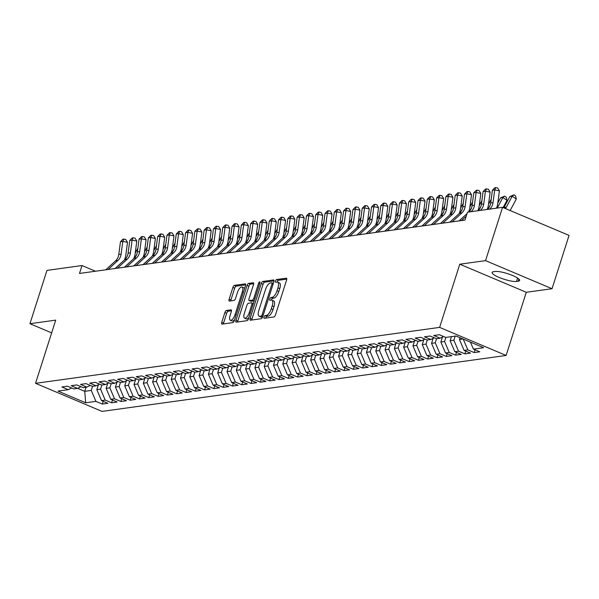 <?xml version="1.0" encoding="UTF-8"?>
<svg xmlns="http://www.w3.org/2000/svg" width="599" height="599" viewBox="0 0 599 599"><rect width="100%" height="100%" fill="white"/><g stroke="black" fill="none" stroke-linecap="round" stroke-linejoin="round"><path stroke-width="0.9" d="M264.039 317.021A1.453 0.569 -67.1 0 0 264.107 318.279A1.453 0.569 -67.1 0 0 264.241 318.294L273.938 316.946A2.082 0.816 -67.1 0 0 275.473 314.887L286.607 280.003A2.082 0.816 -67.1 0 0 286.502 278.213A2.082 0.816 -67.1 0 0 286.307 278.191L276.611 279.531A1.453 0.569 -67.1 0 0 275.54 280.976A1.453 0.569 -67.1 0 0 275.615 282.226A1.453 0.569 -67.1 0 0 275.75 282.241L277 282.069A6.656 2.598 -67.1 0 1 277.614 282.136A6.656 2.598 -67.1 0 1 277.943 287.864L277.015 290.777A6.656 2.598 -67.1 0 1 272.118 297.381L270.86 297.553A1.453 0.569 -67.1 0 0 269.79 298.998A1.453 0.569 -67.1 0 0 269.864 300.249A1.453 0.569 -67.1 0 0 269.999 300.264L271.25 300.092A6.656 2.598 -67.1 0 1 271.864 300.166A6.656 2.598 -67.1 0 1 272.193 305.894L271.265 308.799A6.656 2.598 -67.1 0 1 266.368 315.403L265.11 315.576A1.453 0.569 -67.1 0 0 264.039 317.021M271.864 300.166L273.661 300.923A6.656 2.598 -67.1 0 1 273.99 306.651L273.062 309.556A6.656 2.598 -67.1 0 1 268.165 316.16L266.907 316.339A1.453 0.569 -67.1 0 0 265.836 317.784A1.453 0.569 -67.1 0 0 265.754 318.084M286.786 279.127L278.408 280.287A1.453 0.569 -67.1 0 0 277.337 281.732A1.453 0.569 -67.1 0 0 277.255 282.062M277.614 282.136L279.411 282.9A6.656 2.598 -67.1 0 1 279.74 288.628L278.812 291.533A6.656 2.598 -67.1 0 1 273.915 298.137L272.657 298.309A1.453 0.569 -67.1 0 0 271.587 299.755A1.453 0.569 -67.1 0 0 271.504 300.084M226.415 310.469A2.082 0.816 -67.1 0 0 224.887 312.528L221.765 322.322A2.082 0.816 -67.1 0 0 221.862 324.111A2.082 0.816 -67.1 0 0 222.057 324.134L232.824 322.636A2.082 0.816 -67.1 0 0 234.359 320.577L245.493 285.693A2.082 0.816 -67.1 0 0 245.388 283.904A2.082 0.816 -67.1 0 0 245.193 283.881L234.426 285.371A2.082 0.816 -67.1 0 0 232.899 287.438L229.125 299.26A2.082 0.816 -67.1 0 0 229.222 301.05A2.082 0.816 -67.1 0 0 229.417 301.065L234.022 300.428A2.082 0.816 -67.1 0 0 235.557 298.369L237.429 292.507A5.563 2.171 -67.1 0 1 242.033 287.041A5.563 2.171 -67.1 0 1 242.31 291.825L234.98 314.789A5.563 2.171 -67.1 0 1 230.375 320.255A5.563 2.171 -67.1 0 1 230.098 315.471L231.319 311.645A2.082 0.816 -67.1 0 0 231.214 309.848A2.082 0.816 -67.1 0 0 231.027 309.833L226.415 310.469L228.212 311.225A2.082 0.816 -67.1 0 0 226.684 313.292L223.562 323.078A2.082 0.816 -67.1 0 0 223.375 323.947M79.495 273.444L464.989 220.08L467.505 212.181L502.561 207.329L485.549 260.64L459.792 264.204L439.629 327.383L35.543 383.323L55.707 320.143L29.95 323.707L46.962 270.396L82.018 265.544L79.495 273.444M250.142 318.391A2.082 0.816 -67.1 0 0 250.247 320.18A2.082 0.816 -67.1 0 0 250.442 320.203L261.209 318.713A2.082 0.816 -67.1 0 0 262.744 316.646L273.87 281.762A2.082 0.816 -67.1 0 0 273.773 279.973A2.082 0.816 -67.1 0 0 273.578 279.95L262.811 281.44A2.082 0.816 -67.1 0 0 261.276 283.507L250.142 318.391L251.939 319.147A2.082 0.816 -67.1 0 0 251.76 320.016M247.02 320.675L236.246 322.165A2.082 0.816 -67.1 0 1 236.058 322.142A2.082 0.816 -67.1 0 1 235.954 320.353L247.088 285.468A2.082 0.816 -67.1 0 1 248.615 283.409L253.227 282.765A2.082 0.816 -67.1 0 1 253.414 282.788A2.082 0.816 -67.1 0 1 253.519 284.577L249.004 298.729A2.082 0.816 -67.1 0 0 249.109 300.518A2.082 0.816 -67.1 0 0 249.304 300.541L252.359 300.114A2.082 0.816 -67.1 0 0 253.886 298.047L258.588 283.32A1.453 0.569 -67.1 0 1 259.794 281.889A1.453 0.569 -67.1 0 1 259.869 283.147L248.548 318.608A2.082 0.816 -67.1 0 1 247.02 320.675M439.629 327.383L506.118 355.462L102.032 411.401L35.543 383.323M475.097 349.816L474.213 352.579L479.792 351.8L473.412 349.112L483.64 347.697L455.966 336.009L445.738 337.424L439.359 334.729L433.781 335.5L440.16 338.195L436.446 338.712L430.067 336.017L424.481 336.788L430.861 339.483L427.147 340L420.768 337.304L415.189 338.076L421.569 340.771L417.847 341.28L411.468 338.592L405.89 339.363L412.269 342.059L408.548 342.568L402.169 339.88L396.59 340.651L402.97 343.339L399.248 343.856L392.869 341.16L387.291 341.939L393.67 344.627L389.956 345.144L383.577 342.448L377.999 343.22L384.378 345.915L380.657 346.432L374.278 343.736L368.699 344.507L375.079 347.203L371.358 347.719L364.978 345.024L359.4 345.795L365.779 348.491L362.058 349.007L355.679 346.312L350.101 347.083L356.48 349.779L352.759 350.295L346.379 347.6L340.801 348.371L347.18 351.066L343.467 351.583L337.087 348.888L331.509 349.659L337.888 352.354L334.167 352.871L327.788 350.175L322.21 350.947L328.589 353.642L324.868 354.151L318.488 351.463L312.91 352.234L319.289 354.93L315.568 355.439L309.189 352.751L303.611 353.522L309.99 356.21L306.269 356.727L299.889 354.031L294.311 354.81L300.691 357.498L296.977 358.015L290.597 355.319L285.019 356.091L291.399 358.786L287.677 359.303L281.298 356.607L275.72 357.378L282.099 360.074L278.378 360.591L271.998 357.895L266.42 358.666L272.8 361.362L269.078 361.878L262.699 359.183L257.121 359.954L263.5 362.65L259.779 363.166L253.399 360.471L247.821 361.242L254.201 363.937L250.487 364.454L244.107 361.759L238.529 362.53L244.909 365.225L241.187 365.742L234.808 363.046L229.23 363.818L235.609 366.513L231.888 367.022L225.509 364.334L219.93 365.105L226.31 367.801L222.588 368.31L216.209 365.622L210.631 366.393L217.01 369.081L213.296 369.598L206.917 366.902L201.331 367.681L207.711 370.369L203.997 370.886L197.618 368.19L192.039 368.962L198.419 371.657L194.697 372.174L188.318 369.478L182.74 370.249L189.119 372.945L185.398 373.462L179.019 370.766L173.44 371.537L179.82 374.233L176.099 374.749L169.719 372.054L164.141 372.825L170.52 375.521L166.807 376.037L160.427 373.342L154.842 374.113L161.221 376.808L157.507 377.325L151.128 374.63L145.55 375.401L151.929 378.096L148.208 378.613L141.828 375.917L136.25 376.689L142.629 379.384L138.908 379.893L132.529 377.205L126.951 377.976L133.33 380.672L129.609 381.181L123.229 378.493L117.651 379.264L124.03 381.952L120.317 382.469L113.937 379.773L108.359 380.552L114.738 383.24L111.017 383.757L104.638 381.061L99.06 381.833L105.439 384.528L101.718 385.045L95.338 382.349L89.76 383.12L96.14 385.816L92.418 386.333L86.039 383.637L80.461 384.408L86.84 387.104L83.119 387.62L76.739 384.925L71.161 385.696L77.541 388.392L73.827 388.908L67.447 386.213L61.869 386.984L68.249 389.679L71.633 387.98M474.213 352.579L467.834 349.883L464.12 350.4L459.448 339.461L460.01 337.709M465.797 351.104L464.914 353.859L470.5 353.088L464.12 350.4M464.914 353.859L458.534 351.171L454.821 351.68L450.149 340.749L451.466 336.631M456.498 352.392L455.622 355.147L461.2 354.376L454.821 351.68M455.622 355.147L449.243 352.459L445.521 352.968L440.857 342.036L442.444 337.05M447.198 353.68L446.322 356.435L451.901 355.664L445.521 352.968M446.322 356.435L439.943 353.739L436.222 354.256L431.557 343.324L433.144 338.338M437.906 354.967L437.023 357.723L442.601 356.952L436.222 354.256M437.023 357.723L430.644 355.027L426.922 355.544L422.258 344.612L423.852 339.626M428.607 356.255L427.723 359.011L433.302 358.239L426.922 355.544M427.723 359.011L421.344 356.315L417.63 356.832L412.958 345.9L414.553 340.913M419.307 357.543L418.431 360.298L424.01 359.527L417.63 356.832M418.431 360.298L412.052 357.603L408.331 358.12L403.659 347.188L405.253 342.201M410.008 358.831L409.132 361.586L414.71 360.815L408.331 358.12M409.132 361.586L402.753 358.891L399.031 359.407L394.367 348.476L395.954 343.489M400.709 360.119L399.833 362.874L405.411 362.103L399.031 359.407M399.833 362.874L393.453 360.179L389.732 360.695L385.067 349.764L386.654 344.777M391.417 361.407L390.533 364.162L396.111 363.391L389.732 360.695M390.533 364.162L384.154 361.467L380.432 361.983L375.768 351.044L377.363 346.065M382.117 362.687L381.234 365.45L386.812 364.671L380.432 361.983M381.234 365.45L374.854 362.754L371.14 363.271L366.468 352.332L368.063 347.345M372.818 363.975L371.942 366.73L377.52 365.959L371.14 363.271M371.942 366.73L365.562 364.042L361.841 364.551L357.169 353.62L358.764 348.633M363.518 365.263L362.642 368.018L368.22 367.247L361.841 364.551M362.642 368.018L356.263 365.33L352.541 365.839L347.877 354.908L349.464 349.921M354.219 366.551L353.343 369.306L358.921 368.535L352.541 365.839M353.343 369.306L346.963 366.61L343.242 367.127L338.577 356.195L340.165 351.209M344.927 367.838L344.043 370.594L349.621 369.823L343.242 367.127M344.043 370.594L337.664 367.898L333.942 368.415L329.278 357.483L330.873 352.497M335.627 369.126L334.744 371.882L340.322 371.11L333.942 368.415M334.744 371.882L328.364 369.186L324.651 369.703L319.978 358.771L321.573 353.784M326.328 370.414L325.452 373.17L331.03 372.398L324.651 369.703M325.452 373.17L319.072 370.474L315.351 370.991L310.679 360.059L312.274 355.072M317.028 371.702L316.152 374.457L321.73 373.686L315.351 370.991M316.152 374.457L309.773 371.762L306.052 372.279L301.387 361.347L302.974 356.36M307.729 372.99L306.853 375.745L312.431 374.974L306.052 372.279M306.853 375.745L300.473 373.05L296.752 373.566L292.087 362.635L293.675 357.648M298.437 374.278L297.553 377.033L303.131 376.262L296.752 373.566M297.553 377.033L291.174 374.338L287.453 374.854L282.788 363.915L284.383 358.936M289.137 375.558L288.254 378.321L293.832 377.542L287.453 374.854M288.254 378.321L281.874 375.625L278.161 376.142L273.488 365.203L275.083 360.216M279.838 376.846L278.962 379.601L284.54 378.83L278.161 376.142M278.962 379.601L272.582 376.913L268.861 377.422L264.196 366.491L265.784 361.504M270.538 378.134L269.662 380.889L275.241 380.118L268.861 377.422M269.662 380.889L263.283 378.201L259.562 378.71L254.897 367.779L256.484 362.792M261.246 379.422L260.363 382.177L265.941 381.406L259.562 378.71M260.363 382.177L253.983 379.481L250.262 379.998L245.597 369.066L247.185 364.08M251.947 380.709L251.063 383.465L256.642 382.694L250.262 379.998M251.063 383.465L244.684 380.769L240.97 381.286L236.298 370.354L237.893 365.368M242.647 381.997L241.764 384.753L247.35 383.981L240.97 381.286M241.764 384.753L235.385 382.057L231.671 382.574L226.999 371.642L228.593 366.655M233.348 383.285L232.472 386.041L238.05 385.269L231.671 382.574M232.472 386.041L226.093 383.345L222.371 383.862L217.707 372.93L219.294 367.943M224.048 384.573L223.172 387.328L228.751 386.557L222.371 383.862M223.172 387.328L216.793 384.633L213.072 385.15L208.407 374.218L209.994 369.231M214.756 385.861L213.873 388.616L219.451 387.845L213.072 385.15M213.873 388.616L207.494 385.921L203.772 386.437L199.108 375.506L200.695 370.519M205.457 387.149L204.573 389.904L210.152 389.133L203.772 386.437M204.573 389.904L198.194 387.209L194.48 387.725L189.808 376.786L191.403 371.807M196.158 388.429L195.274 391.192L200.86 390.413L194.48 387.725M195.274 391.192L188.895 388.496L185.181 389.013L180.509 378.074L182.103 373.087M186.858 389.717L185.982 392.48L191.56 391.701L185.181 389.013M185.982 392.48L179.603 389.784L175.881 390.293L171.217 379.362L172.804 374.375M177.559 391.005L176.683 393.76L182.261 392.989L175.881 390.293M176.683 393.76L170.303 391.072L166.582 391.581L161.917 380.65L163.505 375.663M168.267 392.293L167.383 395.048L172.961 394.277L166.582 391.581M167.383 395.048L161.004 392.352L157.282 392.869L152.618 381.937L154.213 376.951M158.967 393.58L158.084 396.336L163.662 395.565L157.282 392.869M158.084 396.336L151.704 393.64L147.99 394.157L143.318 383.225L144.913 378.239M149.668 394.868L148.792 397.624L154.37 396.852L147.99 394.157M148.792 397.624L142.412 394.928L138.691 395.445L134.019 384.513L135.614 379.526M140.368 396.156L139.492 398.912L145.07 398.14L138.691 395.445M139.492 398.912L133.113 396.216L129.391 396.733L124.727 385.801L126.314 380.814M131.069 397.444L130.193 400.199L135.771 399.428L129.391 396.733M130.193 400.199L123.813 397.504L120.092 398.021L115.427 387.089L117.015 382.102M121.777 398.732L120.893 401.487L126.471 400.716L120.092 398.021M120.893 401.487L114.514 398.792L110.793 399.308L106.128 388.377L107.723 383.39M112.477 400.02L111.594 402.775L117.172 402.004L110.793 399.308M111.594 402.775L105.214 400.08L101.501 400.596L96.828 389.657L98.423 384.678M103.178 401.3L102.302 404.063L107.88 403.284L101.501 400.596M102.302 404.063L95.922 401.367L85.694 402.783L58.021 391.095L68.249 389.679M77.541 388.392L80.932 386.692M86.061 387.216L84.744 391.334L91.25 390.436L92.568 386.31M95.922 401.367L91.25 390.436M85.694 402.783L84.744 391.334L77.653 388.339M86.84 387.104L90.232 385.404M96.828 389.657L100.55 389.148L101.867 385.022M105.214 400.08L100.55 389.148M96.14 385.816L99.531 384.124M106.128 388.377L109.849 387.86L111.159 383.734M114.514 398.792L109.849 387.86M105.439 384.528L108.823 382.836M115.427 387.089L119.149 386.572L120.459 382.454M123.813 397.504L119.149 386.572M114.738 383.24L118.123 381.548M124.727 385.801L128.441 385.284L129.758 381.166M133.113 396.216L128.441 385.284M124.03 381.952L127.422 380.26M134.019 384.513L137.74 383.996L139.058 379.878M142.412 394.928L137.74 383.996M133.33 380.672L136.722 378.972M143.318 383.225L147.04 382.709L148.357 378.59M151.704 393.64L147.04 382.709M142.629 379.384L146.021 377.684M152.618 381.937L156.339 381.421L157.649 377.303M161.004 392.352L156.339 381.421M151.929 378.096L155.313 376.397M161.917 380.65L165.638 380.133L166.949 376.015M170.303 391.072L165.638 380.133M161.221 376.808L164.613 375.109M171.217 379.362L174.93 378.845L176.248 374.727M179.603 389.784L174.93 378.845M170.52 375.521L173.912 373.821M180.509 378.074L184.23 377.565L185.548 373.439M188.895 388.496L184.23 377.565M179.82 374.233L183.212 372.533M189.808 376.786L193.529 376.277L194.847 372.151M198.194 387.209L193.529 376.277M189.119 372.945L192.504 371.253M199.108 375.506L202.829 374.989L204.139 370.863M207.494 385.921L202.829 374.989M198.419 371.657L201.803 369.965M208.407 374.218L212.121 373.701L213.439 369.583M216.793 384.633L212.121 373.701M207.711 370.369L211.103 368.677M217.707 372.93L221.42 372.413L222.738 368.295M226.093 383.345L221.42 372.413M217.01 369.081L220.402 367.389M226.999 371.642L230.72 371.125L232.038 367.007M235.385 382.057L230.72 371.125M226.31 367.801L229.702 366.101M236.298 370.354L240.019 369.838L241.337 365.719M244.684 380.769L240.019 369.838M235.609 366.513L238.994 364.813M245.597 369.066L249.319 368.55L250.629 364.432M253.983 379.481L249.319 368.55M244.909 365.225L248.293 363.526M254.897 367.779L258.611 367.262L259.929 363.144M263.283 378.201L258.611 367.262M254.201 363.937L257.592 362.238M264.196 366.491L267.91 365.974L269.228 361.856M272.582 376.913L267.91 365.974M263.5 362.65L266.892 360.95M273.488 365.203L277.21 364.694L278.528 360.568M281.874 375.625L277.21 364.694M272.8 361.362L276.191 359.662M282.788 363.915L286.509 363.406L287.82 359.28M291.174 374.338L286.509 363.406M282.099 360.074L285.483 358.382M292.087 362.635L295.809 362.118L297.119 357.992M300.473 373.05L295.809 362.118M291.399 358.786L294.783 357.094M301.387 361.347L305.101 360.83L306.418 356.712M309.773 371.762L305.101 360.83M300.691 357.498L304.082 355.806M310.679 360.059L314.4 359.542L315.718 355.424M319.072 370.474L314.4 359.542M309.99 356.21L313.382 354.518M319.978 358.771L323.7 358.254L325.017 354.136M328.364 369.186L323.7 358.254M319.289 354.93L322.681 353.23M329.278 357.483L332.999 356.967L334.309 352.848M337.664 367.898L332.999 356.967M328.589 353.642L331.973 351.942M338.577 356.195L342.299 355.679L343.609 351.561M346.963 366.61L342.299 355.679M337.888 352.354L341.273 350.655M347.877 354.908L351.591 354.391L352.908 350.273M356.263 365.33L351.591 354.391M347.18 351.066L350.572 349.367M357.169 353.62L360.89 353.103L362.208 348.985M365.562 364.042L360.89 353.103M356.48 349.779L359.872 348.079M366.468 352.332L370.189 351.823L371.507 347.697M374.854 362.754L370.189 351.823M365.779 348.491L369.171 346.791M375.768 351.044L379.489 350.535L380.799 346.409M384.154 361.467L379.489 350.535M375.079 347.203L378.463 345.511M385.067 349.764L388.788 349.247L390.099 345.121M393.453 360.179L388.788 349.247M384.378 345.915L387.763 344.223M394.367 348.476L398.08 347.959L399.398 343.841M402.753 358.891L398.08 347.959M393.67 344.627L397.062 342.935M403.659 347.188L407.38 346.671L408.698 342.553M412.052 357.603L407.38 346.671M402.97 343.339L406.362 341.647M412.958 345.9L416.679 345.383L417.997 341.265M421.344 356.315L416.679 345.383M412.269 342.059L415.654 340.359M422.258 344.612L425.979 344.096L427.289 339.977M430.644 355.027L425.979 344.096M421.569 340.771L424.953 339.071M431.557 343.324L435.278 342.808L436.589 338.69M439.943 353.739L435.278 342.808M430.861 339.483L434.253 337.784M440.857 342.036L444.57 341.52L445.888 337.402M449.243 352.459L444.57 341.52M440.16 338.195L443.552 336.496M450.149 340.749L453.87 340.232L455.188 336.114M458.534 351.171L453.87 340.232M459.448 339.461L462.99 338.974M467.834 349.883L463.222 339.071M95.481 271.235L82.018 265.544M29.95 323.707L51.641 332.872M459.792 264.204L526.281 292.282L552.038 288.718L485.549 260.64M552.038 288.718L569.05 235.407L502.561 207.329M526.281 292.282L506.118 355.462M473.412 349.112L470.425 342.111M518.202 281.208A13.56 2.83 -162.3 0 0 519.625 280.474A13.56 2.83 -162.3 0 0 510.183 274.552A13.56 2.83 -162.3 0 0 495.201 271.497L493.531 271.729A13.56 2.83 -162.3 0 0 492.108 272.463A13.56 2.83 -162.3 0 0 501.55 278.385A13.56 2.83 -162.3 0 0 516.533 281.44L518.202 281.208L518.891 279.059M274.057 280.894L264.608 282.204A2.082 0.816 -67.1 0 0 263.073 284.263L251.939 319.147M261.074 316.137A1.453 0.569 -67.1 0 0 262.145 314.692L271.916 284.068A1.453 0.569 -67.1 0 0 271.841 282.818A1.453 0.569 -67.1 0 0 271.706 282.803L270.389 282.983A6.656 2.598 -67.1 0 0 265.484 289.594L258.805 310.522A6.656 2.598 -67.1 0 0 259.135 316.25A6.656 2.598 -67.1 0 0 259.749 316.317L261.074 316.137L262.684 316.819M259.135 316.25L260.932 317.006A6.656 2.598 -67.1 0 0 261.546 317.081L259.749 316.317M262.639 316.923L261.546 317.081M253.699 283.709L250.412 284.166A2.082 0.816 -67.1 0 0 248.885 286.232L237.751 321.116A2.082 0.816 -67.1 0 0 237.571 321.985M250.756 301.155A2.082 0.816 -67.1 0 0 250.906 301.275A2.082 0.816 -67.1 0 0 251.101 301.297L254.156 300.878A2.082 0.816 -67.1 0 0 254.216 300.863M244.325 313.404A5.563 2.171 -67.1 0 0 244.594 318.196A5.563 2.171 -67.1 0 0 249.206 312.73L251.782 304.644A2.082 0.816 -67.1 0 0 251.685 302.847A2.082 0.816 -67.1 0 0 251.49 302.832L248.435 303.251A2.082 0.816 -67.1 0 0 246.9 305.318L244.325 313.404M244.594 318.196L246.391 318.953A5.563 2.171 -67.1 0 0 248.885 317.552M231.499 310.769L228.212 311.225M230.375 320.255L232.172 321.019A5.563 2.171 -67.1 0 0 234.666 319.611M244.512 288.763A5.563 2.171 -67.1 0 0 243.83 287.797L242.033 287.041M245.672 284.825L236.223 286.127A2.082 0.816 -67.1 0 0 234.696 288.194L230.922 300.017A2.082 0.816 -67.1 0 0 230.735 300.885M510.153 210.541A10.595 9.502 -97.9 0 1 510.423 210.002L516.293 199.04L512.182 196.24L506.312 207.202A15.896 14.249 82.1 0 0 505.638 208.632M513.964 194.847L512.182 196.24L509.854 196.562L513.964 194.847L515.612 195.963L516.293 199.04M509.854 196.562L503.991 207.524A15.896 14.249 82.1 0 0 503.811 207.86M487.399 209.433L487.474 209.358A10.595 9.502 82.1 0 0 490.701 202.979L492.393 190.25L494.714 189.928L495.792 187.599L497.679 187.966L499.424 190.856L497.732 203.578A15.896 14.249 -97.9 0 1 496.444 208.175M489.727 209.111L489.802 209.036A10.595 9.502 82.1 0 0 493.022 202.657L494.714 189.928L499.424 190.856M492.393 190.25L494.864 187.727L495.792 187.599M503.123 207.568L506.994 200.328L502.883 197.528L497.237 208.07M504.665 196.135L502.883 197.528L500.554 197.85L504.665 196.135L506.312 197.251L506.994 200.328M500.554 197.85L497.814 202.971M490.184 205.165L488.597 208.138M491.195 199.257L488.514 204.259M478.099 210.713L478.174 210.646A10.595 9.502 82.1 0 0 481.401 204.266L483.094 191.538L485.422 191.216L486.493 188.887L488.38 189.254L490.132 192.144L488.44 204.865A15.896 14.249 -97.9 0 1 487.144 209.463M480.428 210.391L480.503 210.324A10.595 9.502 82.1 0 0 483.73 203.945L485.422 191.216L490.132 192.144M483.094 191.538L485.564 189.014L486.493 188.887M468.807 212.001L468.882 211.934A10.595 9.502 82.1 0 0 472.102 205.547L473.794 192.826L476.123 192.504L477.193 190.175L479.08 190.542L480.832 193.432L479.14 206.153A15.896 14.249 -97.9 0 1 477.845 210.751M471.128 211.679L471.203 211.612A10.595 9.502 82.1 0 0 474.43 205.225L476.123 192.504L480.832 193.432M473.794 192.826L476.265 190.302L477.193 190.175M461.447 220.574L466.232 216.172M459.119 220.896L467.055 213.611M480.885 206.453L479.297 209.425M481.896 200.545L479.222 205.547M471.585 207.741L469.998 210.713M472.596 201.833L469.923 206.835M449.827 222.177L459.583 213.222A10.595 9.502 82.1 0 0 462.81 206.835L464.502 194.113L466.823 193.791L467.901 191.455L469.781 191.83L471.533 194.72L469.841 207.441A15.896 14.249 -97.9 0 1 468.553 212.039M452.148 221.855L461.904 212.9A10.595 9.502 82.1 0 0 465.131 206.513L466.823 193.791L471.533 194.72M464.502 194.113L466.965 191.59L467.901 191.455M440.527 223.464L450.283 214.509A10.595 9.502 82.1 0 0 453.51 208.123L455.203 195.401L457.524 195.079L458.602 192.743L460.489 193.118L462.233 196L460.541 208.729A15.896 14.249 -97.9 0 1 459.096 213.671M442.848 223.142L452.604 214.187A10.595 9.502 82.1 0 0 455.832 207.801L457.524 195.079L462.233 196M455.203 195.401L457.673 192.878L458.602 192.743M462.293 209.029L460.698 212.001M463.304 203.121L460.624 208.123M431.228 224.752L440.984 215.797A10.595 9.502 82.1 0 0 444.211 209.41L445.903 196.689L448.224 196.367L449.302 194.031L451.189 194.405L452.934 197.288L451.249 210.017A15.896 14.249 -97.9 0 1 449.797 214.959M433.549 224.43L443.312 215.475A10.595 9.502 82.1 0 0 446.532 209.088L448.224 196.367L452.934 197.288M445.903 196.689L448.374 194.158L449.302 194.031M452.994 210.316L451.399 213.289M454.005 204.409L451.324 209.41M421.928 226.04L431.684 217.085A10.595 9.502 82.1 0 0 434.911 210.698L436.604 197.977L438.932 197.655L440.003 195.319L441.89 195.693L443.642 198.576L441.95 211.305A15.896 14.249 -97.9 0 1 440.497 216.246M424.257 225.718L434.013 216.763A10.595 9.502 82.1 0 0 437.24 210.376L438.932 197.655L443.642 198.576M436.604 197.977L439.074 195.446L440.003 195.319M443.694 211.604L442.107 214.577M444.705 205.697L442.032 210.698M412.629 227.328L422.392 218.373A10.595 9.502 82.1 0 0 425.612 211.986L427.304 199.265L429.633 198.943L430.711 196.607L432.59 196.974L434.342 199.864L432.65 212.585A15.896 14.249 -97.9 0 1 431.198 217.534M414.957 227.006L424.713 218.051A10.595 9.502 82.1 0 0 427.941 211.664L429.633 198.943L434.342 199.864M427.304 199.265L429.775 196.734L430.711 196.607M434.395 212.892L432.807 215.865M435.406 206.977L432.733 211.979M403.337 228.616L413.093 219.661A10.595 9.502 82.1 0 0 416.32 213.274L418.012 200.553L420.333 200.231L421.411 197.895L423.291 198.262L425.043 201.152L423.351 213.873A15.896 14.249 -97.9 0 1 421.898 218.815M405.658 228.294L415.414 219.339A10.595 9.502 82.1 0 0 418.641 212.952L420.333 200.231L425.043 201.152M418.012 200.553L420.483 198.022L421.411 197.895M425.095 214.18L423.508 217.145M426.106 208.265L423.433 213.266M394.037 229.904L403.793 220.949A10.595 9.502 82.1 0 0 407.021 214.562L408.713 201.833L411.034 201.519L412.112 199.182L413.999 199.549L415.743 202.44L414.051 215.161A15.896 14.249 -97.9 0 1 412.606 220.103M396.358 229.582L406.115 220.627A10.595 9.502 82.1 0 0 409.342 214.24L411.034 201.519L415.743 202.44M408.713 201.833L411.184 199.31L412.112 199.182M415.803 215.46L414.209 218.433M416.814 209.553L414.134 214.554M384.738 231.192L394.494 222.229A10.595 9.502 82.1 0 0 397.721 215.85L399.413 203.121L401.734 202.799L402.813 200.47L404.699 200.837L406.451 203.727L404.759 216.449A15.896 14.249 -97.9 0 1 403.307 221.39M387.059 230.87L396.823 221.907A10.595 9.502 82.1 0 0 400.05 215.528L401.734 202.799L406.451 203.727M399.413 203.121L401.884 200.598L402.813 200.47M406.504 216.748L404.909 219.721M407.515 210.841L404.834 215.842M375.438 232.479L385.194 223.517A10.595 9.502 82.1 0 0 388.422 217.138L390.114 204.409L392.442 204.087L393.513 201.758L395.4 202.125L397.152 205.015L395.46 217.737A15.896 14.249 -97.9 0 1 394.007 222.678M377.767 232.157L387.523 223.195A10.595 9.502 82.1 0 0 390.75 216.816L392.442 204.087L397.152 205.015M390.114 204.409L392.585 201.885L393.513 201.758M397.204 218.036L395.617 221.009M398.215 212.128L395.542 217.13M366.139 233.767L375.902 224.805A10.595 9.502 82.1 0 0 379.122 218.418L380.814 205.697L383.143 205.375L384.221 203.046L386.1 203.413L387.853 206.303L386.16 219.024A15.896 14.249 -97.9 0 1 384.708 223.966M368.467 233.445L378.224 224.483A10.595 9.502 82.1 0 0 381.451 218.096L383.143 205.375L387.853 206.303M380.814 205.697L383.285 203.173L384.221 203.046M387.905 219.324L386.318 222.296M388.916 213.416L386.243 218.418M356.847 235.048L366.603 226.093A10.595 9.502 82.1 0 0 369.83 219.706L371.522 206.984L373.843 206.662L374.922 204.326L376.801 204.701L378.553 207.591L376.861 220.312A15.896 14.249 -97.9 0 1 375.416 225.254M359.168 234.726L368.924 225.771A10.595 9.502 82.1 0 0 372.151 219.384L373.843 206.662L378.553 207.591M371.522 206.984L373.993 204.461L374.922 204.326M378.613 220.612L377.018 223.584M379.624 214.704L376.943 219.706M347.547 236.335L357.303 227.38A10.595 9.502 82.1 0 0 360.531 220.994L362.223 208.272L364.544 207.95L365.622 205.614L367.509 205.989L369.254 208.871L367.561 221.6A15.896 14.249 -97.9 0 1 366.116 226.542M349.868 236.013L359.625 227.058A10.595 9.502 82.1 0 0 362.852 220.672L364.544 207.95L369.254 208.871M362.223 208.272L364.694 205.749L365.622 205.614M369.313 221.9L367.719 224.872M370.324 215.992L367.644 220.994M338.248 237.623L348.004 228.668A10.595 9.502 82.1 0 0 351.231 222.281L352.923 209.56L355.244 209.238L356.323 206.902L358.209 207.276L359.962 210.159L358.269 222.888A15.896 14.249 -97.9 0 1 356.817 227.83M340.569 237.301L350.333 228.346A10.595 9.502 82.1 0 0 353.56 221.959L355.244 209.238L359.962 210.159M352.923 209.56L355.394 207.029L356.323 206.902M360.014 223.187L358.419 226.16M361.025 217.28L358.344 222.281M328.948 238.911L338.705 229.956A10.595 9.502 82.1 0 0 341.932 223.569L343.624 210.848L345.952 210.526L347.023 208.19L348.91 208.564L350.662 211.447L348.97 224.176A15.896 14.249 -97.9 0 1 347.517 229.118M331.277 238.589L341.033 229.634A10.595 9.502 82.1 0 0 344.26 223.247L345.952 210.526L350.662 211.447M343.624 210.848L346.095 208.317L347.023 208.19M350.714 224.475L349.127 227.448M351.725 218.568L349.052 223.569M319.649 240.199L329.413 231.244A10.595 9.502 82.1 0 0 332.64 224.857L334.324 212.136L336.653 211.814L337.731 209.478L339.611 209.845L341.363 212.735L339.67 225.456A15.896 14.249 -97.9 0 1 338.218 230.405M321.977 239.877L331.734 230.922A10.595 9.502 82.1 0 0 334.961 224.535L336.653 211.814L341.363 212.735M334.324 212.136L336.795 209.605L337.731 209.478M341.415 225.763L339.828 228.736M342.426 219.848L339.753 224.85M310.357 241.487L320.113 232.532A10.595 9.502 82.1 0 0 323.34 226.145L325.032 213.424L327.353 213.102L328.432 210.766L330.311 211.133L332.063 214.023L330.371 226.744A15.896 14.249 -97.9 0 1 328.926 231.686M312.678 241.165L322.434 232.21A10.595 9.502 82.1 0 0 325.661 225.823L327.353 213.102L332.063 214.023M325.032 213.424L327.503 210.893L328.432 210.766M332.123 227.051L330.528 230.016M333.134 221.136L330.453 226.137M301.057 242.775L310.814 233.82A10.595 9.502 82.1 0 0 314.041 227.433L315.733 214.712L318.054 214.39L319.132 212.053L321.019 212.42L322.764 215.311L321.071 228.032A15.896 14.249 -97.9 0 1 319.626 232.974M303.379 242.453L313.135 233.498A10.595 9.502 82.1 0 0 316.362 227.111L318.054 214.39L322.764 215.311M315.733 214.712L318.204 212.181L319.132 212.053M322.824 228.331L321.229 231.304M323.834 222.424L321.154 227.425M291.758 244.063L301.514 235.1A10.595 9.502 82.1 0 0 304.741 228.721L306.433 215.992L308.762 215.67L309.833 213.341L311.72 213.708L313.472 216.598L311.779 229.32A15.896 14.249 -97.9 0 1 310.327 234.261M294.079 243.741L303.843 234.778A10.595 9.502 82.1 0 0 307.07 228.399L308.762 215.67L313.472 216.598M306.433 215.992L308.904 213.469L309.833 213.341M313.524 229.619L311.937 232.592M314.535 223.712L311.854 228.713M282.458 245.35L292.215 236.388A10.595 9.502 82.1 0 0 295.442 230.009L297.134 217.28L299.463 216.958L300.533 214.629L302.42 214.996L304.172 217.886L302.48 230.608A15.896 14.249 -97.9 0 1 301.027 235.549M284.787 245.028L294.543 236.066A10.595 9.502 82.1 0 0 297.77 229.687L299.463 216.958L304.172 217.886M297.134 217.28L299.605 214.756L300.533 214.629M304.225 230.907L302.637 233.88M305.235 224.999L302.562 230.001M273.159 246.638L282.923 237.676A10.595 9.502 82.1 0 0 286.15 231.289L287.842 218.568L290.163 218.246L291.241 215.917L293.121 216.284L294.873 219.174L293.181 231.895A15.896 14.249 -97.9 0 1 291.728 236.837M275.488 246.316L285.244 237.354A10.595 9.502 82.1 0 0 288.471 230.967L290.163 218.246L294.873 219.174M287.842 218.568L290.305 216.044L291.241 215.917M294.925 232.195L293.338 235.167M295.936 226.287L293.263 231.289M263.867 247.919L273.623 238.964A10.595 9.502 82.1 0 0 276.85 232.577L278.542 219.855L280.864 219.534L281.942 217.197L283.821 217.572L285.573 220.462L283.881 233.183A15.896 14.249 -97.9 0 1 282.436 238.125M266.188 247.597L275.944 238.642A10.595 9.502 82.1 0 0 279.171 232.255L280.864 219.534L285.573 220.462M278.542 219.855L281.013 217.332L281.942 217.197M285.633 233.483L284.038 236.455M286.644 227.575L283.963 232.577M254.568 249.206L264.324 240.251A10.595 9.502 82.1 0 0 267.551 233.865L269.243 221.143L271.564 220.821L272.642 218.485L274.529 218.86L276.274 221.742L274.582 234.471A15.896 14.249 -97.9 0 1 273.137 239.413M256.889 248.885L266.652 239.929A10.595 9.502 82.1 0 0 269.872 233.543L271.564 220.821L276.274 221.742M269.243 221.143L271.714 218.62L272.642 218.485M276.334 234.771L274.739 237.743M277.344 228.863L274.664 233.865M245.268 250.494L255.024 241.539A10.595 9.502 82.1 0 0 258.251 235.152L259.944 222.431L262.272 222.109L263.343 219.773L265.23 220.147L266.982 223.03L265.29 235.759A15.896 14.249 -97.9 0 1 263.837 240.701M247.597 250.172L257.353 241.217A10.595 9.502 82.1 0 0 260.58 234.83L262.272 222.109L266.982 223.03M259.944 222.431L262.414 219.9L263.343 219.773M267.034 236.058L265.447 239.031M268.045 230.151L265.364 235.152M235.969 251.782L245.725 242.827A10.595 9.502 82.1 0 0 248.952 236.44L250.644 223.719L252.973 223.397L254.043 221.061L255.93 221.435L257.682 224.318L255.99 237.047A15.896 14.249 -97.9 0 1 254.538 241.989M238.297 251.46L248.053 242.505A10.595 9.502 82.1 0 0 251.281 236.118L252.973 223.397L257.682 224.318M250.644 223.719L253.115 221.188L254.043 221.061M257.735 237.346L256.147 240.319M258.746 231.439L256.072 236.44M226.669 253.07L236.433 244.115A10.595 9.502 82.1 0 0 239.66 237.728L241.352 225.007L243.673 224.685L244.751 222.349L246.631 222.716L248.383 225.606L246.691 238.327A15.896 14.249 -97.9 0 1 245.238 243.276M228.998 252.748L238.754 243.793A10.595 9.502 82.1 0 0 241.981 237.406L243.673 224.685L248.383 225.606M241.352 225.007L243.815 222.476L244.751 222.349M248.435 238.634L246.848 241.607M249.446 232.719L246.773 237.721M217.377 254.358L227.133 245.403A10.595 9.502 82.1 0 0 230.36 239.016L232.053 226.295L234.374 225.973L235.452 223.637L237.331 224.004L239.083 226.894L237.391 239.615A15.896 14.249 -97.9 0 1 235.946 244.557M219.698 254.036L229.454 245.081A10.595 9.502 82.1 0 0 232.682 238.694L234.374 225.973L239.083 226.894M232.053 226.295L234.523 223.764L235.452 223.637M239.143 239.922L237.548 242.887M240.154 234.007L237.474 239.008M208.078 255.646L217.834 246.691A10.595 9.502 82.1 0 0 221.061 240.304L222.753 227.583L225.074 227.261L226.152 224.924L228.039 225.291L229.784 228.182L228.099 240.903A15.896 14.249 -97.9 0 1 226.647 245.845M210.399 255.324L220.162 246.369A10.595 9.502 82.1 0 0 223.382 239.982L225.074 227.261L229.784 228.182M222.753 227.583L225.224 225.052L226.152 224.924M229.844 241.202L228.249 244.175M230.855 235.295L228.174 240.296M198.778 256.934L208.534 247.971A10.595 9.502 82.1 0 0 211.761 241.592L213.454 228.863L215.782 228.541L216.853 226.212L218.74 226.579L220.492 229.469L218.8 242.191A15.896 14.249 -97.9 0 1 217.347 247.132M201.107 256.612L210.863 247.649A10.595 9.502 82.1 0 0 214.09 241.27L215.782 228.541L220.492 229.469M213.454 228.863L215.925 226.34L216.853 226.212M220.544 242.49L218.957 245.463M221.555 236.583L218.875 241.584M189.479 258.221L199.242 249.259A10.595 9.502 82.1 0 0 202.462 242.88L204.154 230.151L206.483 229.829L207.553 227.5L209.44 227.867L211.192 230.757L209.5 243.479A15.896 14.249 -97.9 0 1 208.048 248.42M191.807 257.899L201.564 248.937A10.595 9.502 82.1 0 0 204.791 242.558L206.483 229.829L211.192 230.757M204.154 230.151L206.625 227.627L207.553 227.5M211.245 243.778L209.657 246.751M212.256 237.87L209.583 242.872M180.187 259.509L189.943 250.547A10.595 9.502 82.1 0 0 193.17 244.16L194.862 231.439L197.183 231.117L198.262 228.788L200.141 229.155L201.893 232.045L200.201 244.766A15.896 14.249 -97.9 0 1 198.748 249.708M182.508 259.187L192.264 250.225A10.595 9.502 82.1 0 0 195.491 243.845L197.183 231.117L201.893 232.045M194.862 231.439L197.333 228.915L198.262 228.788M201.945 245.066L200.358 248.038M202.956 239.158L200.283 244.16M170.887 260.79L180.643 251.835A10.595 9.502 82.1 0 0 183.871 245.448L185.563 232.726L187.884 232.405L188.962 230.068L190.849 230.443L192.593 233.333L190.901 246.054A15.896 14.249 -97.9 0 1 189.456 250.996M173.208 260.468L182.965 251.513A10.595 9.502 82.1 0 0 186.192 245.126L187.884 232.405L192.593 233.333M185.563 232.726L188.034 230.203L188.962 230.068M192.653 246.354L191.059 249.326M193.664 240.446L190.984 245.448M161.588 262.077L171.344 253.122A10.595 9.502 82.1 0 0 174.571 246.736L176.263 234.014L178.584 233.692L179.663 231.356L181.549 231.731L183.294 234.613L181.609 247.342A15.896 14.249 -97.9 0 1 180.157 252.284M163.909 261.756L173.673 252.8A10.595 9.502 82.1 0 0 176.892 246.414L178.584 233.692L183.294 234.613M176.263 234.014L178.734 231.491L179.663 231.356M183.354 247.642L181.759 250.614M184.365 241.734L181.684 246.736M152.288 263.365L162.044 254.41A10.595 9.502 82.1 0 0 165.272 248.023L166.964 235.302L169.292 234.98L170.363 232.644L172.25 233.018L174.002 235.901L172.31 248.63A15.896 14.249 -97.9 0 1 170.857 253.572M154.617 263.043L164.373 254.088A10.595 9.502 82.1 0 0 167.6 247.701L169.292 234.98L174.002 235.901M166.964 235.302L169.435 232.771L170.363 232.644M174.054 248.929L172.467 251.902M175.065 243.022L172.392 248.023M142.989 264.653L152.752 255.698A10.595 9.502 82.1 0 0 155.972 249.311L157.664 236.59L159.993 236.268L161.071 233.932L162.95 234.306L164.703 237.189L163.01 249.918A15.896 14.249 -97.9 0 1 161.558 254.86M145.317 264.331L155.074 255.376A10.595 9.502 82.1 0 0 158.301 248.989L159.993 236.268L164.703 237.189M157.664 236.59L160.135 234.059L161.071 233.932M164.755 250.217L163.168 253.19M165.766 244.31L163.093 249.311M133.697 265.941L143.453 256.986A10.595 9.502 82.1 0 0 146.68 250.599L148.372 237.878L150.693 237.556L151.772 235.22L153.651 235.587L155.403 238.477L153.711 251.198A15.896 14.249 -97.9 0 1 152.266 256.147M136.018 265.619L145.774 256.664A10.595 9.502 82.1 0 0 149.001 250.277L150.693 237.556L155.403 238.477M148.372 237.878L150.843 235.347L151.772 235.22M155.455 251.505L153.868 254.478M156.466 245.59L153.793 250.592M124.397 267.229L134.154 258.274A10.595 9.502 82.1 0 0 137.381 251.887L139.073 239.166L141.394 238.844L142.472 236.508L144.359 236.875L146.104 239.765L144.411 252.486A15.896 14.249 -97.9 0 1 142.966 257.428M126.718 266.907L136.475 257.952A10.595 9.502 82.1 0 0 139.702 251.565L141.394 238.844L146.104 239.765M139.073 239.166L141.544 236.635L142.472 236.508M146.163 252.793L144.569 255.758M147.174 246.878L144.494 251.879M115.098 268.517L124.854 259.562A10.595 9.502 82.1 0 0 128.081 253.175L129.773 240.454L132.094 240.132L133.173 237.796L135.06 238.162L136.812 241.053L135.119 253.774A15.896 14.249 -97.9 0 1 133.667 258.716M117.419 268.195L127.183 259.24A10.595 9.502 82.1 0 0 130.41 252.853L132.094 240.132L136.812 241.053M129.773 240.454L132.244 237.923L133.173 237.796M136.864 254.073L135.269 257.046M137.875 248.166L135.194 253.167M105.798 269.805L115.555 260.842A10.595 9.502 82.1 0 0 118.782 254.463L120.474 241.734L122.802 241.412L123.873 239.083L125.76 239.45L127.512 242.34L125.82 255.062A15.896 14.249 -97.9 0 1 124.367 260.003M108.127 269.483L117.883 260.52A10.595 9.502 82.1 0 0 121.11 254.141L122.802 241.412L127.512 242.34M120.474 241.734L122.945 239.211L123.873 239.083M268.165 316.16L266.368 315.403M273.062 309.556L271.265 308.799M273.99 306.651L272.193 305.894M272.657 298.309L270.86 297.553M273.915 298.137L272.118 297.381M278.812 291.533L277.015 290.777M279.74 288.628L277.943 287.864M278.408 280.287L276.611 279.531M266.907 316.339L265.11 315.576M263.073 284.263L261.276 283.507M264.608 282.204L262.811 281.44M263.216 315.149L262.145 314.692M272.994 284.525L271.916 284.068M273.324 283.484L271.946 282.9M237.751 321.116L235.954 320.353M248.885 286.232L247.088 285.468M250.412 284.166L248.615 283.409M251.101 301.297L249.304 300.541M254.156 300.878L252.359 300.114M254.964 298.504L253.886 298.047M259.667 283.776L258.588 283.32M250.277 313.187L249.206 312.73M252.86 305.093L251.782 304.644M236.058 315.246L234.98 314.789M243.389 292.282L242.31 291.825M230.922 300.017L229.125 299.26M234.696 288.194L232.899 287.438M236.223 286.127L234.426 285.371M223.562 323.078L221.765 322.322M226.684 313.292L224.887 312.528M517.611 278.071L516.533 281.44M506.312 207.202L503.991 207.524M487.474 209.358L489.802 209.036M490.701 202.979L493.022 202.657M478.174 210.646L480.503 210.324M481.401 204.266L483.73 203.945M468.882 211.934L471.203 211.612M472.102 205.547L474.43 205.225M459.583 213.222L461.904 212.9M462.81 206.835L465.131 206.513M450.283 214.509L452.604 214.187M453.51 208.123L455.832 207.801M440.984 215.797L443.312 215.475M444.211 209.41L446.532 209.088M431.684 217.085L434.013 216.763M434.911 210.698L437.24 210.376M422.392 218.373L424.713 218.051M425.612 211.986L427.941 211.664M413.093 219.661L415.414 219.339M416.32 213.274L418.641 212.952M403.793 220.949L406.115 220.627M407.021 214.562L409.342 214.24M394.494 222.229L396.823 221.907M397.721 215.85L400.05 215.528M385.194 223.517L387.523 223.195M388.422 217.138L390.75 216.816M375.902 224.805L378.224 224.483M379.122 218.418L381.451 218.096M366.603 226.093L368.924 225.771M369.83 219.706L372.151 219.384M357.303 227.38L359.625 227.058M360.531 220.994L362.852 220.672M348.004 228.668L350.333 228.346M351.231 222.281L353.56 221.959M338.705 229.956L341.033 229.634M341.932 223.569L344.26 223.247M329.413 231.244L331.734 230.922M332.64 224.857L334.961 224.535M320.113 232.532L322.434 232.21M323.34 226.145L325.661 225.823M310.814 233.82L313.135 233.498M314.041 227.433L316.362 227.111M301.514 235.1L303.843 234.778M304.741 228.721L307.07 228.399M292.215 236.388L294.543 236.066M295.442 230.009L297.77 229.687M282.923 237.676L285.244 237.354M286.15 231.289L288.471 230.967M273.623 238.964L275.944 238.642M276.85 232.577L279.171 232.255M264.324 240.251L266.652 239.929M267.551 233.865L269.872 233.543M255.024 241.539L257.353 241.217M258.251 235.152L260.58 234.83M245.725 242.827L248.053 242.505M248.952 236.44L251.281 236.118M236.433 244.115L238.754 243.793M239.66 237.728L241.981 237.406M227.133 245.403L229.454 245.081M230.36 239.016L232.682 238.694M217.834 246.691L220.162 246.369M221.061 240.304L223.382 239.982M208.534 247.971L210.863 247.649M211.761 241.592L214.09 241.27M199.242 249.259L201.564 248.937M202.462 242.88L204.791 242.558M189.943 250.547L192.264 250.225M193.17 244.16L195.491 243.845M180.643 251.835L182.965 251.513M183.871 245.448L186.192 245.126M171.344 253.122L173.673 252.8M174.571 246.736L176.892 246.414M162.044 254.41L164.373 254.088M165.272 248.023L167.6 247.701M152.752 255.698L155.074 255.376M155.972 249.311L158.301 248.989M143.453 256.986L145.774 256.664M146.68 250.599L149.001 250.277M134.154 258.274L136.475 257.952M137.381 251.887L139.702 251.565M124.854 259.562L127.183 259.24M128.081 253.175L130.41 252.853M115.555 260.842L117.883 260.52M118.782 254.463L121.11 254.141M273.339 283.447L271.841 282.818M250.906 301.275L249.109 300.518M253.355 303.558L251.685 302.847"/></g></svg>
